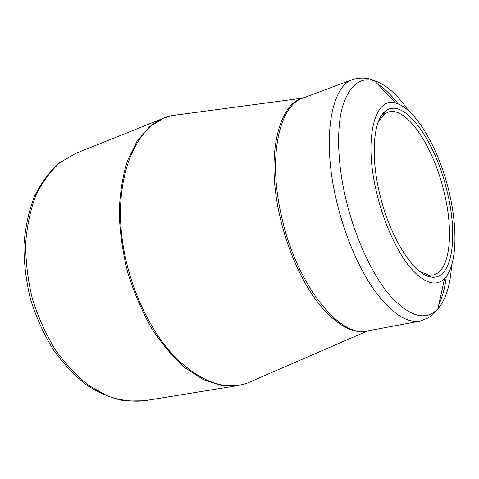 <?xml version="1.0" encoding="UTF-8"?>
<svg xmlns="http://www.w3.org/2000/svg" width="479" height="479" viewBox="0 0 479 479"><rect width="100%" height="100%" fill="white"/><g stroke="black" fill="none" stroke-linecap="round" stroke-linejoin="round"><path stroke-width="0.72" d="M376.362 191.57C363.459 137.18 375.117 96.057 395.78 103.147C414.389 108.134 435.938 143.7 446.949 183.451C458.032 223.19 457.93 264.767 444.56 278.646C435.579 287.161 423.975 283.287 409.755 267.019C396.277 250.517 383.236 221.448 376.362 191.57M447.314 192.39C458.355 236.901 452.344 280.359 431.298 277.107C415.449 275.389 393.097 242.943 381.661 201.599C370.123 160.285 372.524 120.959 385.212 111.314C403.839 95.716 435.98 141.808 447.314 192.39M419.233 271.186L428.466 275.096L433.19 274.958C450.128 271.557 453.984 232.531 444.29 192.971C434.01 147.634 406.623 105.404 387.942 112.176L383.823 114.493L377.931 122.612M251.176 381.416L247.362 383.062M238.039 385.565L221.214 385.439L203.312 379.596L185.104 367.878C173.069 357.232 161.842 343.946 151.424 328.007C141.766 310.817 133.833 292.22 127.624 272.216C122.618 251.876 119.816 231.854 119.217 212.137C119.918 193.115 122.672 175.937 127.486 160.609L137.042 141.179L149.358 126.935L163.71 118.145L75.508 153.502L60.097 162.483C50.642 170.907 42.619 181.757 36.033 195.025C30.488 209.527 27.034 225.627 25.662 243.326C25.615 261.588 27.842 280.047 32.35 298.698C38.11 316.996 45.727 333.959 55.193 349.58C65.503 364.028 76.772 376.033 89.004 385.601L107.727 396.031C120.343 400.366 132.515 401.953 144.245 400.791L238.039 385.565L246.428 383.463L254.241 380.092M172.979 115.481L177.098 114.918M369.064 330.636L368.944 330.672C354.185 334.845 337.737 326.223 319.613 304.818C302.411 283.311 287.131 249.427 279.502 214.658C265.653 153.262 279.359 102.117 304.159 97.608L304.285 97.578M124.905 255.02C133.144 295.902 153.023 335.007 176.601 358.693C201.551 382.086 224.831 390.343 246.428 383.463L367.704 330.887C340.234 338.934 295.633 284.203 281.065 214.227C267.767 155.244 279.766 105.099 302.985 98.063L171.979 115.613C135.347 121.702 109.763 182.709 124.905 255.02M180.409 114.469L171.979 115.613L163.71 118.145M446.26 276.7C444.967 287.681 442.5 296.944 438.848 304.488M367.704 330.887L420.161 321.092C406.611 323.379 391.397 313.194 374.518 290.525C358.442 267.833 343.844 233.369 335.929 198.324C321.732 136.886 331.558 85.645 352.975 79.382L302.985 98.063M377.548 83.957C384.571 88.537 391.463 95.201 398.241 103.937M408.204 110.278C397.085 94.291 385.852 84.448 374.494 80.747C360.124 76.742 349.508 85.22 342.653 106.188C336.617 127.318 337.252 160.98 345.203 196.27C354.31 236.506 372.363 275.437 390.84 296.549C410.305 317.122 425.993 321.211 437.89 308.817C445.709 299.788 450.254 285.556 451.523 266.132M395.78 103.147L374.494 80.747C368.585 77.754 361.411 77.299 352.975 79.382M444.56 278.646L437.89 308.817C435.507 312.116 432.298 315.134 428.274 317.876L420.161 321.092M384.296 113.415L382.553 114.008M429.424 275.778L427.627 276.167M75.508 153.502L59.109 163.099C49.235 171.985 40.984 183.152 34.35 196.594C28.788 211.161 25.321 227.19 23.95 244.679C23.884 262.696 26.064 280.874 30.494 299.213C36.159 317.206 43.673 333.899 53.031 349.299C63.228 363.573 74.473 375.518 86.753 385.122C99.375 393.211 112.206 398.516 125.247 401.037L144.245 400.791M428.466 275.096L431.298 277.107M383.823 114.493L385.212 111.314"/></g></svg>
